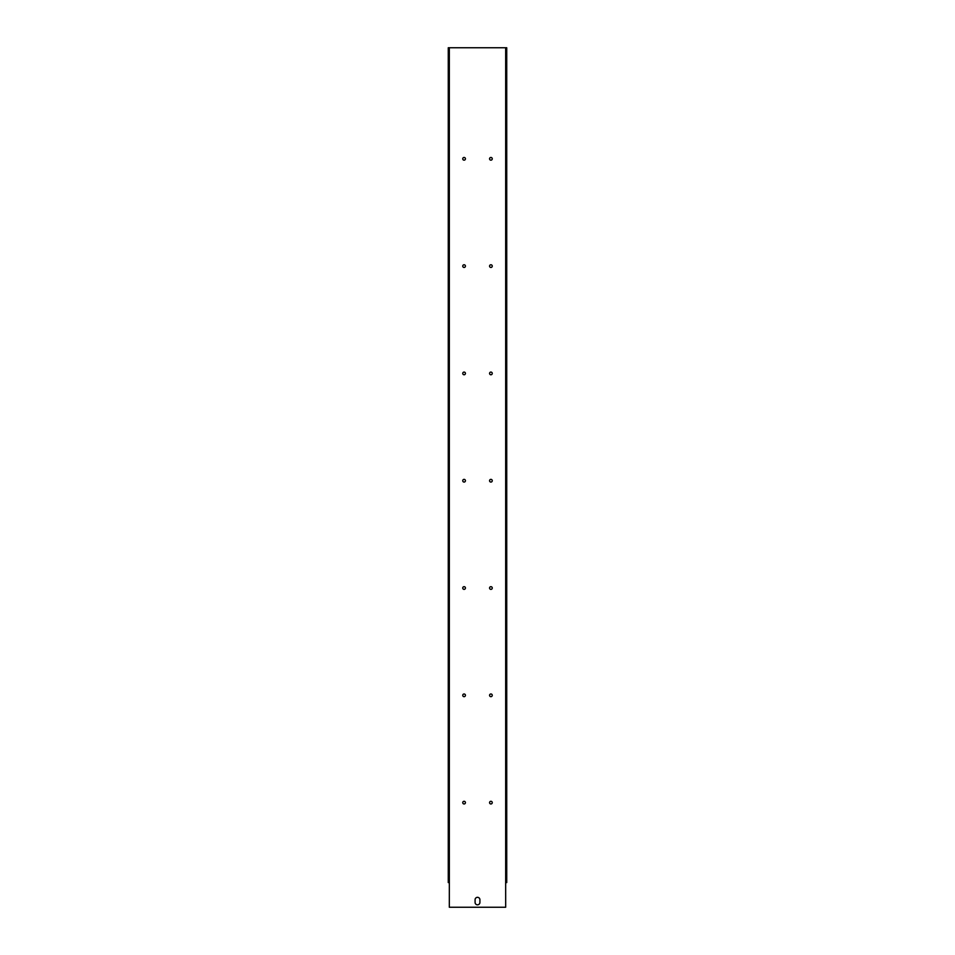 <?xml version="1.0" encoding="UTF-8"?>
<svg xmlns="http://www.w3.org/2000/svg" width="955" height="955" viewBox="0 0 955 955"><rect width="100%" height="100%" fill="white"/><g stroke="black" fill="none" stroke-linecap="round" stroke-linejoin="round"><path stroke-width="1.43" d="M448.265 777.418L449.327 777.418L449.339 882.575L448.265 882.575L448.265 47.75L506.735 47.75L506.735 882.575L505.673 882.575L505.673 777.418L506.735 777.418M505.661 882.575L505.673 907.25L449.327 907.25L449.339 882.575M475.089 902.427L475.089 899.741A2.411 2.411 0 0 1 477.5 897.33A2.411 2.411 0 0 1 479.911 899.741L479.911 902.427A2.411 2.411 0 0 1 477.5 904.839A2.411 2.411 0 0 1 475.089 902.427M490.918 157.468A1.337 1.337 0 0 1 492.076 159.485A1.337 1.337 0 0 1 489.748 159.485A1.337 1.337 0 0 1 490.918 157.468M464.082 157.468A1.337 1.337 0 0 1 465.252 159.485A1.337 1.337 0 0 1 462.924 159.485A1.337 1.337 0 0 1 464.082 157.468M490.918 264.774A1.337 1.337 0 0 1 492.076 266.779A1.337 1.337 0 0 1 489.748 266.779A1.337 1.337 0 0 1 490.918 264.774M464.082 264.774A1.337 1.337 0 0 1 465.252 266.779A1.337 1.337 0 0 1 462.924 266.779A1.337 1.337 0 0 1 464.082 264.774M490.918 372.08A1.337 1.337 0 0 1 492.076 374.085A1.337 1.337 0 0 1 489.748 374.085A1.337 1.337 0 0 1 490.918 372.08M464.082 372.08A1.337 1.337 0 0 1 465.252 374.085A1.337 1.337 0 0 1 462.924 374.085A1.337 1.337 0 0 1 464.082 372.08M490.918 479.374A1.337 1.337 0 0 1 492.076 481.392A1.337 1.337 0 0 1 489.748 481.392A1.337 1.337 0 0 1 490.918 479.374M464.082 479.374A1.337 1.337 0 0 1 465.252 481.392A1.337 1.337 0 0 1 462.924 481.392A1.337 1.337 0 0 1 464.082 479.374M490.918 586.68A1.337 1.337 0 0 1 492.076 588.698A1.337 1.337 0 0 1 489.748 588.698A1.337 1.337 0 0 1 490.918 586.68M464.082 586.68A1.337 1.337 0 0 1 465.252 588.698A1.337 1.337 0 0 1 462.924 588.698A1.337 1.337 0 0 1 464.082 586.68M490.918 693.987A1.337 1.337 0 0 1 492.076 695.992A1.337 1.337 0 0 1 489.748 695.992A1.337 1.337 0 0 1 490.918 693.987M464.082 693.987A1.337 1.337 0 0 1 465.252 695.992A1.337 1.337 0 0 1 462.924 695.992A1.337 1.337 0 0 1 464.082 693.987M490.918 801.293A1.337 1.337 0 0 1 492.076 803.298A1.337 1.337 0 0 1 489.748 803.298A1.337 1.337 0 0 1 490.918 801.293M464.082 801.293A1.337 1.337 0 0 1 465.252 803.298A1.337 1.337 0 0 1 462.924 803.298A1.337 1.337 0 0 1 464.082 801.293M449.327 777.418L449.327 774.195L448.265 774.195M449.327 47.75L449.327 153.982L448.265 153.982M448.265 155.056L449.327 155.056L449.327 153.982M449.327 155.056L449.327 158.267L448.265 158.267M448.265 161.491L449.327 161.491L449.327 158.267M449.327 161.491L449.327 461.945L448.265 461.945M448.265 463.02L449.327 463.02L449.327 461.945M449.327 463.02L449.327 466.231L448.265 466.231M448.265 469.454L449.327 469.454L449.327 466.231M449.327 469.454L449.327 769.897L448.265 769.897M448.265 770.972L449.327 770.972L449.327 769.897M449.327 770.972L449.327 774.195M506.735 153.982L505.673 153.982L505.673 47.75M505.673 153.982L505.673 777.418M505.673 469.454L506.735 469.454M505.673 463.02L506.735 463.02M506.735 461.945L505.673 461.945M505.673 161.491L506.735 161.491M505.673 155.056L506.735 155.056M505.673 770.972L506.735 770.972M506.735 769.897L505.673 769.897M506.735 466.231L505.673 466.231M506.735 158.267L505.673 158.267M506.735 774.195L505.673 774.195"/></g></svg>
